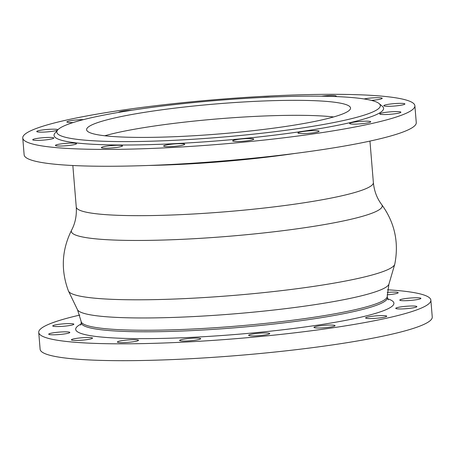 <?xml version="1.0" encoding="UTF-8"?>
<svg xmlns="http://www.w3.org/2000/svg" width="455" height="455" viewBox="0 0 455 455"><rect width="100%" height="100%" fill="white"/><g stroke="black" fill="none" stroke-linecap="round" stroke-linejoin="round"><path stroke-width="0.68" d="M387.472 289.778A196.725 22.414 175.3 0 1 430.862 300.158A196.725 22.414 175.3 0 1 299.157 332.298A196.725 22.414 -4.7 0 1 38.732 332.4A196.725 22.414 -4.7 0 1 79.853 315.07M53.787 325.319A10.596 1.206 -4.7 0 0 52.734 325.945A10.596 1.206 -4.7 0 0 60.981 326.445A10.596 1.206 -4.7 0 0 72.794 324.83A10.596 1.206 -4.7 0 0 73.847 324.21A10.596 1.206 -4.7 0 0 65.605 323.704A10.596 1.206 -4.7 0 0 53.787 325.319M48.725 334.107A10.596 1.206 -4.7 0 0 48.708 334.186A10.596 1.206 -4.7 0 0 59.008 334.55A10.596 1.206 -4.7 0 0 69.803 332.537A10.596 1.206 -4.7 0 0 69.825 332.451A10.596 1.206 -4.7 0 0 59.525 332.087A10.596 1.206 -4.7 0 0 48.725 334.107M71.992 340.175A10.596 1.206 -4.7 0 0 83.771 340.016A10.596 1.206 -4.7 0 0 92.519 338.099A10.596 1.206 -4.7 0 0 91.938 337.764A10.596 1.206 -4.7 0 0 80.16 337.923A10.596 1.206 -4.7 0 0 71.407 339.839A10.596 1.206 -4.7 0 0 71.992 340.175M120.04 342.609A10.596 1.206 -4.7 0 0 131.728 341.984A10.596 1.206 -4.7 0 0 138.485 340.295A10.596 1.206 -4.7 0 0 135.817 339.72A10.596 1.206 -4.7 0 0 124.13 340.34A10.596 1.206 -4.7 0 0 117.373 342.029A10.596 1.206 -4.7 0 0 120.04 342.609M185.56 341.034A10.596 1.206 -4.7 0 0 200.723 338.702A10.596 1.206 -4.7 0 0 194.763 338.105A10.596 1.206 -4.7 0 0 179.606 340.437A10.596 1.206 -4.7 0 0 185.56 341.034M258.582 335.688A10.596 1.206 -4.7 0 0 269.752 333.56A10.596 1.206 -4.7 0 0 259.811 333.174A10.596 1.206 -4.7 0 0 248.635 335.301A10.596 1.206 -4.7 0 0 258.582 335.688M327.975 327.39A10.596 1.206 -4.7 0 0 335.068 325.661A10.596 1.206 -4.7 0 0 321.048 325.666A10.596 1.206 -4.7 0 0 313.956 327.395A10.596 1.206 -4.7 0 0 327.975 327.39M383.19 317.402A10.596 1.206 -4.7 0 0 386.727 316.197A10.596 1.206 -4.7 0 0 380.448 315.611A10.596 1.206 -4.7 0 0 369.153 316.731A10.596 1.206 -4.7 0 0 365.615 317.931A10.596 1.206 -4.7 0 0 371.894 318.517A10.596 1.206 -4.7 0 0 383.19 317.402M415.807 307.239A10.596 1.206 -4.7 0 0 416.865 306.613A10.596 1.206 -4.7 0 0 408.618 306.113A10.596 1.206 -4.7 0 0 396.805 307.722A10.596 1.206 -4.7 0 0 395.748 308.348A10.596 1.206 -4.7 0 0 403.995 308.848A10.596 1.206 -4.7 0 0 415.807 307.239M420.875 298.452A10.596 1.206 -4.7 0 0 420.892 298.372A10.596 1.206 -4.7 0 0 410.592 298.008A10.596 1.206 -4.7 0 0 399.791 300.021A10.596 1.206 -4.7 0 0 399.774 300.107A10.596 1.206 -4.7 0 0 410.074 300.471A10.596 1.206 -4.7 0 0 420.875 298.452M387.182 294.834A10.596 1.206 -4.7 0 0 398.193 292.719A10.596 1.206 -4.7 0 0 397.607 292.383A10.596 1.206 -4.7 0 0 387.205 292.411M430.862 300.158L432.25 317.016A196.725 22.414 175.3 0 1 300.545 349.156A196.725 22.414 -4.7 0 1 40.12 349.252L38.732 332.4M414.88 105.748L416.268 122.6A196.725 22.414 175.3 0 1 284.563 154.74A196.725 22.414 -4.7 0 1 24.138 154.842L22.75 137.984A196.725 22.414 -4.7 0 0 283.175 137.882A196.725 22.414 175.3 0 0 414.88 105.748A196.725 22.414 175.3 0 0 154.455 105.844A196.725 22.414 -4.7 0 0 22.75 137.984M382.319 106.254A165.324 18.837 175.3 0 1 272.903 135.328A165.324 18.837 -4.7 0 1 54.953 133.167L57.711 129.965A162.298 18.49 -4.7 0 0 271.663 132.087A162.298 18.49 175.3 0 0 379.083 103.541L382.319 106.254M118.562 112.402A10.596 1.206 175.3 0 1 122.082 111.282A10.596 1.206 175.3 0 1 132.041 110.212M73.175 122.531A10.596 1.206 175.3 0 1 66.885 121.946A10.596 1.206 175.3 0 1 67.943 121.32A10.596 1.206 175.3 0 1 83.589 119.597M57.592 130.102A10.596 1.206 175.3 0 1 46.154 131.961A10.596 1.206 175.3 0 1 36.753 131.529A10.596 1.206 175.3 0 1 36.77 131.444A10.596 1.206 175.3 0 1 47.553 129.43A10.596 1.206 175.3 0 1 57.865 129.789M53.252 137.7A10.596 1.206 175.3 0 1 53.838 138.036A10.596 1.206 175.3 0 1 45.09 139.952A10.596 1.206 175.3 0 1 33.312 140.112A10.596 1.206 175.3 0 1 32.726 139.776A10.596 1.206 175.3 0 1 41.473 137.859A10.596 1.206 175.3 0 1 53.252 137.7M73.869 143.109A10.596 1.206 175.3 0 1 76.537 143.689A10.596 1.206 175.3 0 1 69.78 145.378A10.596 1.206 175.3 0 1 58.092 145.998A10.596 1.206 175.3 0 1 55.425 145.424A10.596 1.206 175.3 0 1 62.181 143.734A10.596 1.206 175.3 0 1 73.869 143.109M116.548 145.287A10.596 1.206 175.3 0 1 122.503 145.884A10.596 1.206 175.3 0 1 107.346 148.211A10.596 1.206 175.3 0 1 101.385 147.619A10.596 1.206 175.3 0 1 116.548 145.287M174.794 143.899A10.596 1.206 175.3 0 1 184.736 144.286A10.596 1.206 175.3 0 1 173.565 146.413A10.596 1.206 175.3 0 1 163.624 146.027A10.596 1.206 175.3 0 1 174.794 143.899M239.745 139.156A10.596 1.206 175.3 0 1 253.771 139.15A10.596 1.206 175.3 0 1 246.678 140.879A10.596 1.206 175.3 0 1 232.653 140.885A10.596 1.206 175.3 0 1 239.745 139.156M301.511 131.779A10.596 1.206 175.3 0 1 312.807 130.659A10.596 1.206 175.3 0 1 319.086 131.245A10.596 1.206 175.3 0 1 315.548 132.451A10.596 1.206 175.3 0 1 304.253 133.565A10.596 1.206 175.3 0 1 297.968 132.979A10.596 1.206 175.3 0 1 301.511 131.779M350.686 122.895A10.596 1.206 175.3 0 1 362.498 121.28A10.596 1.206 175.3 0 1 370.745 121.781A10.596 1.206 175.3 0 1 369.688 122.406A10.596 1.206 175.3 0 1 357.875 124.022A10.596 1.206 175.3 0 1 349.628 123.521A10.596 1.206 175.3 0 1 350.686 122.895M379.783 113.852A10.596 1.206 175.3 0 1 390.583 111.833A10.596 1.206 175.3 0 1 400.878 112.197A10.596 1.206 175.3 0 1 400.861 112.283A10.596 1.206 175.3 0 1 390.066 114.302A10.596 1.206 175.3 0 1 379.766 113.938A10.596 1.206 175.3 0 1 379.783 113.852M384.378 106.032A10.596 1.206 175.3 0 1 383.792 105.691A10.596 1.206 175.3 0 1 392.54 103.78A10.596 1.206 175.3 0 1 404.319 103.615A10.596 1.206 175.3 0 1 404.904 103.956A10.596 1.206 175.3 0 1 396.157 105.873A10.596 1.206 175.3 0 1 384.378 106.032M364.046 98.951A10.596 1.206 175.3 0 1 379.538 97.728A10.596 1.206 175.3 0 1 382.206 98.308A10.596 1.206 175.3 0 1 371.451 100.401M321.52 96.204A10.596 1.206 175.3 0 1 330.284 95.516A10.596 1.206 175.3 0 1 336.245 96.113A10.596 1.206 175.3 0 1 335.659 96.568M262.399 97.455A10.596 1.206 175.3 0 1 264.065 97.313A10.596 1.206 175.3 0 1 270.247 97.097M57.711 129.965A162.298 18.49 -4.7 0 1 165.472 105.651A162.298 18.49 175.3 0 1 379.083 103.541M261.887 129.652A132.411 15.083 175.3 0 1 86.604 129.715A132.411 15.083 175.3 0 1 175.249 108.085A132.411 15.083 175.3 0 1 350.538 108.017A132.411 15.083 175.3 0 1 261.887 129.652M104.769 135.766A132.411 15.083 175.3 0 1 176.483 123.072A132.411 15.083 175.3 0 1 333.6 116.952M81.155 324A159.654 18.189 -4.7 0 0 126.365 338.435A159.654 18.189 -4.7 0 0 287.031 329.278A159.654 18.189 -4.7 0 0 387.643 298.798M80.66 325.149L81.223 322.868A153.597 17.5 -4.7 0 0 284.557 322.794A153.597 17.5 -4.7 0 0 387.387 297.701L388.314 299.856M284.432 321.253A153.597 17.5 -4.7 0 0 387.262 296.159L388.906 284.216A156.44 17.825 -4.7 0 1 284.318 308.803A156.44 17.825 -4.7 0 1 77.526 309.815L81.098 321.327A153.597 17.5 -4.7 0 0 284.432 321.253M77.526 309.815L68.415 290.921A163.845 18.666 -4.7 0 0 285.16 290.205A163.845 18.666 175.3 0 0 394.803 264.088L388.906 284.216M68.415 290.921C60.68 270.122 61.755 249.846 71.628 230.099A155.963 17.768 -4.7 0 0 277.795 231.322A155.963 17.768 -4.7 0 0 381.705 204.608C376.99 198.397 374.209 191.054 373.367 182.58L369.955 141.084M71.628 230.099C75.263 223.2 76.804 215.505 76.252 207.008A149.058 16.983 -4.7 0 0 273.574 206.934A149.058 16.983 -4.7 0 0 373.367 182.58M295.045 153.432A149.058 16.983 175.3 0 1 269.457 156.85A149.058 16.983 175.3 0 1 148.762 165.461M387.387 297.701L387.262 296.159M81.223 322.868L81.098 321.327M394.803 264.088C399.041 242.299 394.673 222.472 381.705 204.608M76.252 207.008L72.84 165.512"/></g></svg>
